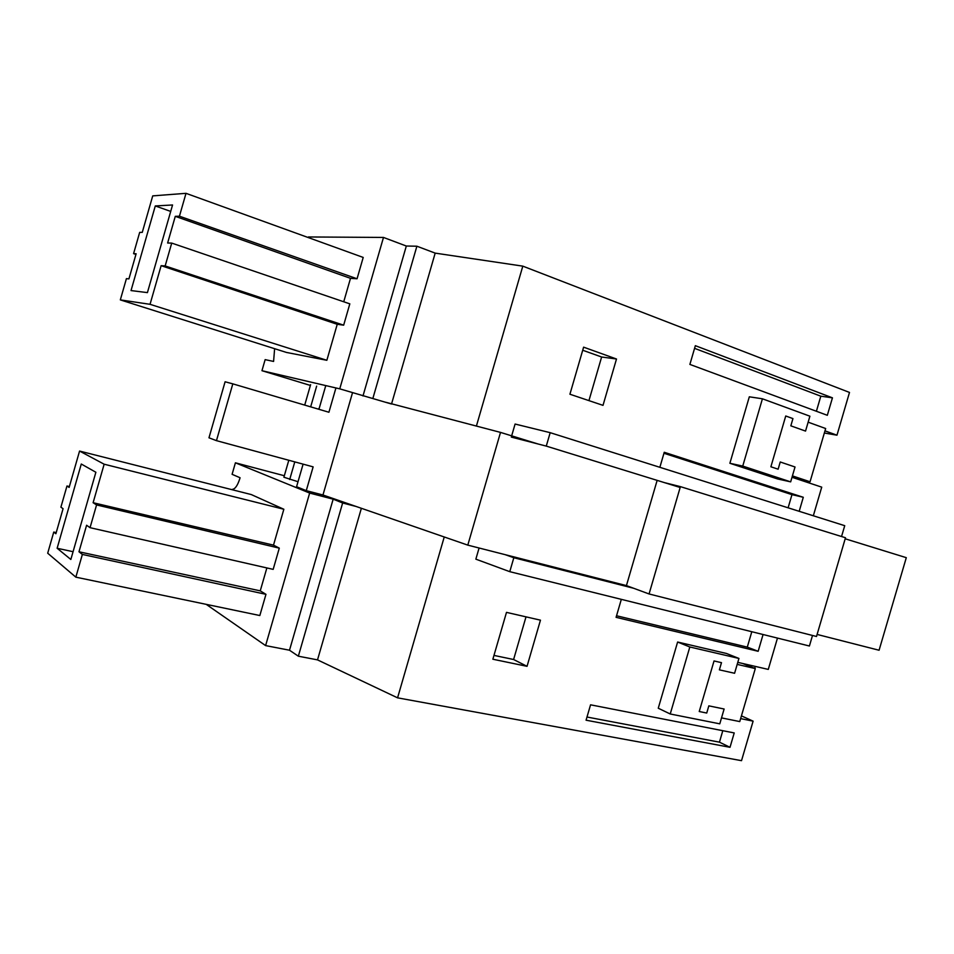 <?xml version="1.0" encoding="UTF-8"?>
<svg xmlns="http://www.w3.org/2000/svg" width="954" height="954" viewBox="0 0 954 954"><rect width="100%" height="100%" fill="white"/><g stroke="black" fill="none" stroke-linecap="round" stroke-linejoin="round"><path stroke-width="1.43" d="M740.626 718.612L753.111 721.152L741.52 760.672L397.568 697.839L317.515 659.882L298.352 656.197L289.503 650.223L265.606 645.596L206.207 604.347M232.132 489.712L232.311 489.378C235.089 489.128 237.582 485.55 239.812 478.658L240.062 477.739L232.096 474.317L235.411 462.809L309.656 493.063L265.606 645.596M56.226 532.594L53.758 532.058L55.892 533.727L63.071 508.697L60.901 507.17L66.971 486.003L69.141 487.399L79.564 451.063L251.284 494.566L283.851 509.257L273.5 545.139L279.295 548.145L96.569 504.928L93.11 502.71L273.5 545.139M53.758 532.058L47.7 553.213L75.843 577.158L259.834 615.533L265.963 594.33L82.366 554.429L78.979 551.782L86.599 525.249L90.046 527.681L273.166 569.371L279.295 548.145M266.87 567.928L260.251 590.86L265.963 594.33M235.411 462.809L284.328 475.736M274.621 348.687L273.583 361.435L265.14 359.634L261.956 370.701L310.384 385.44M824.351 433.009L836.968 435.191L849.501 392.44L522.804 266.142L435.179 253.12L416.886 246.215L406.321 246.025L383.484 237.439L308.428 236.962L308.404 237.606M809.075 482.939L809.457 481.639M813.333 515.78L821.728 487.148L792.011 477.274M511.666 435.847L515.088 424.041L550.184 432.675L844.731 525.69L841.547 536.518M812.51 635.459L809.409 646.013L509.77 571.673L513.824 557.732L633.623 588.26M737.788 662.362L768.28 669.41L777.474 638.095M754.733 668.325L755.294 666.405M753.111 721.152L741.437 715.882M479.087 548.013L475.855 559.163L509.77 571.673M444.242 536.971L397.568 697.839M742.725 663.507L755.306 668.563L739.755 721.582L721.522 717.897L724.122 709.013L708.834 705.853L706.735 713.043L699.234 711.517L714.033 660.955L721.486 662.66L719.376 669.851L734.592 673.274L719.376 669.851L721.486 662.66L714.033 660.955L699.234 711.517L706.735 713.043L708.834 705.853L724.122 709.013L719.781 723.836L670.233 713.986L658.26 708.226L677.614 642.03L726.435 653.466L738.933 658.439L689.825 646.991L677.614 642.03M621.328 599.351L616.081 617.333L758.156 651.296L763.069 634.517M586.066 720.198L590.562 704.815L734.222 732.934L730.013 747.304L586.066 720.198M540.465 620.172L527.037 666.321L492.86 659.226L506.491 612.373L540.465 620.172M361.363 508.291L317.515 659.882M356.2 506.502L342.641 502.985L298.352 656.197M309.656 493.063L333.161 499.169L342.641 502.985M333.161 499.169L289.503 650.223M505.262 554.691L513.824 557.732M69.38 486.564L66.971 486.003M79.564 451.063L104.153 464.204L283.851 509.257M104.153 464.204L93.11 502.71M90.046 527.681L96.569 504.928M78.979 551.782L260.251 590.86M75.843 577.158L82.366 554.429M680.154 487.482L546.272 446.102L511.308 437.087M391.534 404.019L339.755 388.85L261.956 370.701M383.484 237.439L339.755 388.85M357.058 278.771L179.435 216.2L175.286 216.331L350.5 278.329L357.058 278.771L363.212 257.437L186.006 193.328L152.723 195.88L142.265 232.371L139.678 232.371L133.584 253.633L136.136 253.752L128.921 278.89L126.417 278.64L120.323 299.89L150.04 304.314L326.852 360.29L286.522 352.455L120.323 299.89M350.5 278.329L343.738 301.774M343.667 325.171L165.161 265.939L161.131 265.677L337.239 324.288L343.667 325.171L349.82 303.849L171.72 243.091L167.63 243.008L175.286 216.331M337.239 324.288L326.852 360.29M659.858 467.317L664.246 452.279L803.292 497.284L791.963 494.637L663.96 453.269M799.19 511.308L803.292 497.284M729.882 463.274L777.546 478.944L790.663 481.865L795.028 466.983L780.241 461.986L795.028 466.983L792.416 475.891L810.053 481.77L825.663 428.525L808.145 422.169L805.534 431.089L809.898 416.194L762.425 398.796L749.319 396.804L729.882 463.274L742.749 466.077L790.663 481.865M836.968 435.191L824.971 430.862M476.404 426.068L522.804 266.142M689.885 364.416L695.347 345.682L832.448 397.83L827.321 415.3L689.885 364.416M583.609 347.161L569.92 394.229L603.011 405.355L616.499 359.002L583.609 347.161M550.184 432.675L546.272 446.102M670.233 713.986L689.825 646.991M755.306 668.563L737.192 664.389L734.592 673.274L738.933 658.439M758.156 651.296L747.292 647.122L751.8 631.727M747.292 647.122L616.546 615.759M586.996 717.026L719.447 742.164L722.798 730.704M719.447 742.164L730.013 747.304M527.037 666.321L513.598 659.512L493.969 655.41M526.012 616.856L513.598 659.512M70.846 559.473L57.133 548.264L81.281 464.026L95.877 472.254L70.846 559.473M391.593 403.792L435.179 253.12M372.907 398.307L416.886 246.215M362.985 395.97L406.321 246.025M135.933 254.432L133.584 253.633M179.435 216.2L186.006 193.328M165.161 265.939L171.72 243.091M161.131 265.677L150.04 304.314M788.111 507.814L791.963 494.637M742.749 466.077L762.425 398.796M816.397 411.257L820.81 396.184L694.572 348.341M820.81 396.184L832.448 397.83M616.499 359.002L601.628 357.011L582.715 350.237M601.628 357.011L588.94 400.62M785.738 415.992L770.88 466.78L778.13 469.201L780.241 461.986L778.13 469.201L770.88 466.78L785.738 415.992L792.941 418.603L785.738 415.992M57.133 548.264L73.076 551.698M147.417 292.616L131.032 290.565L155.287 205.945L172.555 204.979L147.417 292.616M790.83 425.83L792.941 418.603L790.83 425.83L805.534 431.089L790.83 425.83M155.287 205.945L170.706 211.418M796.828 478.872L810.053 481.77M319.316 407.966L318.374 409.135M303.098 464.145L296.575 486.719L306.27 490.654L322.965 494.995L467.794 545.128L626.432 585.601L649.066 593.96L680.405 486.635L664.27 482.581M298.018 481.722L283.898 477.227L288.8 460.269M845.184 538.795L906.3 557.673L879.075 650.246L817.101 634.434M680.405 486.635L845.494 537.746L816.505 636.485L649.066 593.96M325.636 386.048L318.934 409.29M386.072 402.349L500.516 432.4L537.698 443.884M335.796 388.421L328.915 412.247L232.812 383.854L216.463 440.653L313.139 466.864L306.27 490.654M289.694 479.528L294.786 461.891M310.67 406.857L316.656 386.108M304.72 405.092L310.61 384.665M626.432 585.601L657.032 480.756M467.794 545.128L500.516 432.4M322.965 494.995L352.3 393.477M232.812 383.854L225.096 381.779L208.974 437.803L216.463 440.653"/></g></svg>
